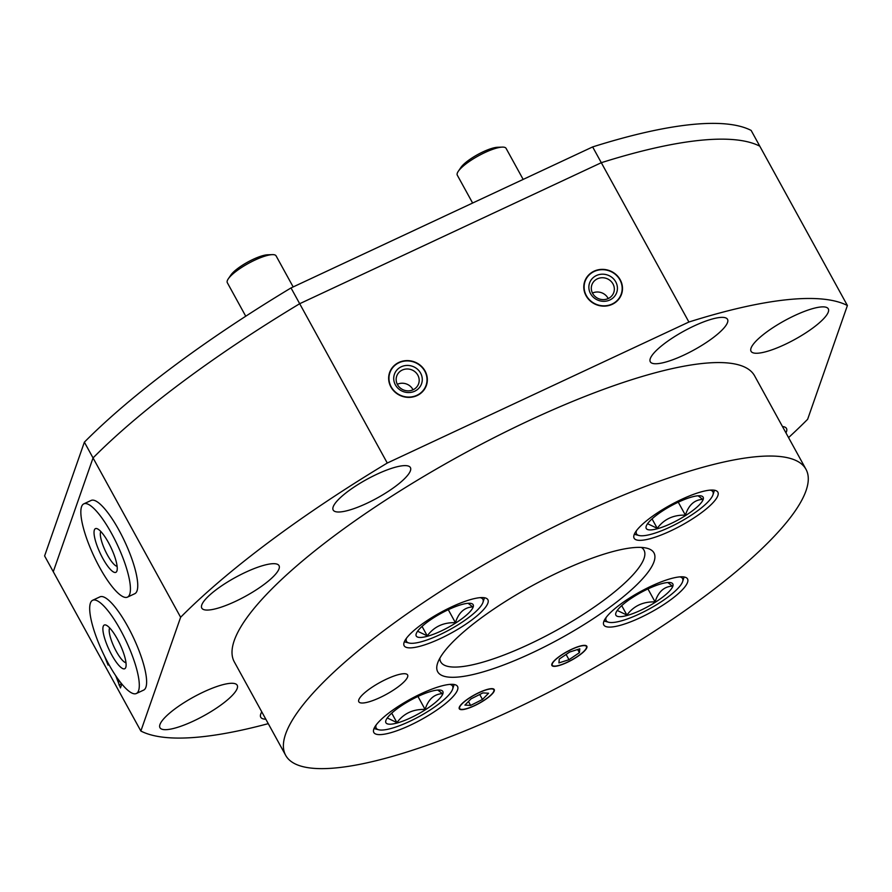 <?xml version="1.0" encoding="UTF-8"?>
<svg xmlns="http://www.w3.org/2000/svg" width="892" height="892" viewBox="0 0 892 892"><rect width="100%" height="100%" fill="white"/><g stroke="black" fill="none" stroke-linecap="round" stroke-linejoin="round"><path stroke-width="1.34" d="M586.066 295.743A19.479 18.253 19.3 0 0 604.821 306.123A19.479 18.253 19.3 0 0 621.534 294.182A19.479 18.253 19.3 0 0 620.219 279.776A19.479 18.253 19.3 0 0 601.464 269.384A19.479 18.253 19.3 0 0 584.751 281.326A19.479 18.253 19.3 0 0 586.066 295.743M390.919 386.983A19.479 18.253 19.3 0 0 409.673 397.364A19.479 18.253 19.3 0 0 426.387 385.422A19.479 18.253 19.3 0 0 425.071 371.016A19.479 18.253 19.3 0 0 406.317 360.624A19.479 18.253 19.3 0 0 389.603 372.566A19.479 18.253 19.3 0 0 390.919 386.983M376.892 474.243A44.065 10.682 151.2 0 0 333.184 510.046A44.065 10.682 151.2 0 0 366.701 503.378A44.065 10.682 151.2 0 0 410.409 467.586A44.065 10.682 151.2 0 0 376.892 474.243M794.772 315.5A44.065 10.682 151.2 0 0 751.064 351.303A44.065 10.682 151.2 0 0 784.581 344.635A44.065 10.682 151.2 0 0 828.3 308.844A44.065 10.682 151.2 0 0 794.772 315.5M245.501 572.307A44.065 10.682 151.2 0 0 201.782 608.099A44.065 10.682 151.2 0 0 235.31 601.442A44.065 10.682 151.2 0 0 279.018 565.639A44.065 10.682 151.2 0 0 245.501 572.307M693.998 325.993A44.065 10.682 151.2 0 0 650.29 361.784A44.065 10.682 151.2 0 0 683.807 355.127A44.065 10.682 151.2 0 0 727.515 319.325A44.065 10.682 151.2 0 0 693.998 325.993M261.791 711.894A44.065 10.682 151.2 0 0 260.743 717.224A44.065 10.682 151.2 0 0 265.805 719.197M203.677 691.913A44.065 10.682 151.2 0 0 159.969 727.716A44.065 10.682 151.2 0 0 193.486 721.048A44.065 10.682 151.2 0 0 237.205 685.257A44.065 10.682 151.2 0 0 203.677 691.913M688.903 322.023L601.308 162.701A417.478 101.197 -28.8 0 1 759.806 146.199L751.142 130.422A417.478 101.197 -28.8 0 0 592.645 146.924L291.015 287.938A417.478 101.197 -28.8 0 0 84.372 442.164L44.6 555.928L53.275 571.705L93.047 457.93L53.275 571.705L140.858 731.027L180.63 617.264L93.047 457.93A417.478 101.197 -28.8 0 1 299.69 303.715L387.273 463.037L688.903 322.023A417.478 101.197 -28.8 0 1 847.4 305.521L807.628 419.296A417.478 101.197 -28.8 0 1 788.561 437.604M592.645 146.924L601.308 162.701L299.69 303.715L601.308 162.701A417.478 101.197 -28.8 0 1 759.806 146.199L847.4 305.521M118.101 679.213L118.948 681.845L119.305 680.852M121.814 684.053L120.465 687.91L115.748 675.824M108.69 664.172L108.077 665.097L104.609 656.367M101.142 570.1L100.016 568.104M785.952 432.854A44.065 10.682 151.2 0 0 786.476 428.45A44.065 10.682 151.2 0 0 782.474 426.543M268.258 723.646A417.478 101.197 -28.8 0 1 140.858 731.027M180.63 617.264A417.478 101.197 -28.8 0 1 387.273 463.037M119.762 681.466L118.948 681.845M121.557 683.74L118.982 684.933M136.309 693.53L143.623 690.118A51.491 13.012 -115.1 0 0 139.007 650.636A51.491 13.012 -115.1 0 0 100.016 596.826L92.69 600.249A51.491 13.012 -115.1 0 0 97.306 639.731A51.491 13.012 -115.1 0 0 136.309 693.53A51.491 13.012 -115.1 0 0 131.693 654.059A51.491 13.012 -115.1 0 0 92.69 600.249M109.694 627.923A19.479 4.928 -115.1 0 0 112.058 642.285A19.479 4.928 -115.1 0 0 125.973 662.745M122.55 650.246A24.117 6.099 -115.1 0 0 106.081 625.125A24.117 6.099 -115.1 0 0 106.449 643.533A24.117 6.099 -115.1 0 0 117.777 664.127A24.117 6.099 -115.1 0 0 125.805 667.305A24.117 6.099 -115.1 0 0 122.55 650.246M127.444 597.138L134.759 593.715A51.491 13.012 -115.1 0 0 136.097 573.255A51.491 13.012 -115.1 0 0 114.555 522.578A51.491 13.012 -115.1 0 0 91.151 500.434L83.826 503.846A51.491 13.012 -115.1 0 0 82.488 524.306A51.491 13.012 -115.1 0 0 104.029 574.983A51.491 13.012 -115.1 0 0 127.444 597.138A51.491 13.012 -115.1 0 0 128.782 576.678A51.491 13.012 -115.1 0 0 107.241 526.001A51.491 13.012 -115.1 0 0 83.826 503.846M100.829 531.52A19.479 4.928 -115.1 0 0 100.941 538.69A19.479 4.928 -115.1 0 0 108.333 556.586A19.479 4.928 -115.1 0 0 117.12 566.342M94.797 538.233A24.117 6.099 -115.1 0 0 106.416 564.346A24.117 6.099 -115.1 0 0 116.941 570.913A24.117 6.099 -115.1 0 0 116.484 562.763A24.117 6.099 -115.1 0 0 97.217 528.733A24.117 6.099 -115.1 0 0 94.797 538.233M397.308 384.296A11.596 10.86 -160.7 0 1 412.851 389.425A11.596 10.86 -160.7 0 1 413.041 389.793M424.782 371.15A19.156 17.94 19.3 0 0 399.036 362.709A19.156 17.94 19.3 0 0 391.198 386.849A19.156 17.94 19.3 0 0 416.943 395.279A19.156 17.94 19.3 0 0 424.782 371.15M420.6 373.101A14.383 13.469 -160.7 0 1 414.713 391.22A14.383 13.469 -160.7 0 1 395.39 384.887A14.383 13.469 -160.7 0 1 401.277 366.768A14.383 13.469 -160.7 0 1 420.6 373.101M397.509 384.664A11.596 10.86 19.3 0 0 408.67 390.852A11.596 10.86 19.3 0 0 418.616 383.738A11.596 10.86 19.3 0 0 417.835 375.164A11.596 10.86 19.3 0 0 406.674 368.987A11.596 10.86 19.3 0 0 396.728 376.089A11.596 10.86 19.3 0 0 397.509 384.664M592.466 293.055A11.596 10.86 -160.7 0 1 607.998 298.184A11.596 10.86 -160.7 0 1 608.199 298.552M619.94 279.91A19.156 17.94 19.3 0 0 594.195 271.469A19.156 17.94 19.3 0 0 586.356 295.609A19.156 17.94 19.3 0 0 612.102 304.038A19.156 17.94 19.3 0 0 619.94 279.91M615.748 281.861A14.383 13.469 -160.7 0 1 609.86 299.98A14.383 13.469 -160.7 0 1 590.537 293.646A14.383 13.469 -160.7 0 1 596.425 275.528A14.383 13.469 -160.7 0 1 615.748 281.861M592.656 293.423A11.596 10.86 19.3 0 0 603.817 299.612A11.596 10.86 19.3 0 0 613.774 292.498A11.596 10.86 19.3 0 0 612.982 283.924A11.596 10.86 19.3 0 0 601.821 277.746A11.596 10.86 19.3 0 0 591.875 284.849A11.596 10.86 19.3 0 0 592.656 293.423M560.098 571.549A123.386 29.904 -28.8 0 1 646.934 548.223A123.386 29.904 -28.8 0 1 531.576 653.122A123.386 29.904 -28.8 0 1 437.537 663.347A123.386 29.904 -28.8 0 1 560.098 571.549M439.845 658.229A115.971 28.109 151.2 0 0 440.748 661.897A115.971 28.109 151.2 0 0 528.967 644.358A115.971 28.109 151.2 0 0 643.991 550.152A115.971 28.109 151.2 0 0 641.381 547.432M379.992 697.566A27.83 6.746 151.2 0 0 407.599 674.954A27.83 6.746 151.2 0 0 386.426 679.169A27.83 6.746 151.2 0 0 358.818 701.781A27.83 6.746 151.2 0 0 379.992 697.566M805.989 469.315L754.61 375.844A296.88 71.962 151.2 0 0 528.766 420.723A296.88 71.962 151.2 0 0 234.306 661.886L285.685 755.357A296.88 71.962 151.2 0 0 511.529 710.478A296.88 71.962 151.2 0 0 805.989 469.315A296.88 71.962 151.2 0 0 580.146 514.193A296.88 71.962 151.2 0 0 285.685 755.357M567.1 662.299A19.479 4.728 151.2 0 0 586.423 646.477A19.479 4.728 151.2 0 0 571.605 649.421A19.479 4.728 151.2 0 0 552.282 665.254A19.479 4.728 151.2 0 0 567.1 662.299M410.164 725.263A47.778 11.585 151.2 0 0 457.551 686.45A47.778 11.585 151.2 0 0 421.202 693.675A47.778 11.585 151.2 0 0 373.815 732.488A47.778 11.585 151.2 0 0 410.164 725.263M640.144 617.743A47.778 11.585 151.2 0 0 687.542 578.93A47.778 11.585 151.2 0 0 651.193 586.156A47.778 11.585 151.2 0 0 603.806 624.957A47.778 11.585 151.2 0 0 640.144 617.743M670.472 530.996A47.778 11.585 151.2 0 0 717.859 492.183A47.778 11.585 151.2 0 0 681.521 499.397A47.778 11.585 151.2 0 0 634.123 538.211A47.778 11.585 151.2 0 0 670.472 530.996M440.481 638.516A47.778 11.585 151.2 0 0 487.879 599.703A47.778 11.585 151.2 0 0 451.53 606.928A47.778 11.585 151.2 0 0 404.143 645.741A47.778 11.585 151.2 0 0 440.481 638.516M474.499 705.594A19.479 4.728 151.2 0 0 493.833 689.772A19.479 4.728 151.2 0 0 479.004 692.716A19.479 4.728 151.2 0 0 459.681 708.538A19.479 4.728 151.2 0 0 474.499 705.594M553.821 666.346A19.947 4.839 151.2 0 0 572.631 659.578A19.947 4.839 151.2 0 0 586.858 647.614A19.947 4.839 151.2 0 0 584.884 645.373A19.947 4.839 151.2 0 0 561.86 654.728A19.947 4.839 151.2 0 0 553.018 666.224A19.947 4.839 151.2 0 0 553.821 666.346M559.284 659.054L558.927 662.901L568.996 659.712L579.421 652.676L579.778 648.818L569.709 652.007L559.284 659.054M577.67 649.487L579.421 652.676M566.097 654.449L568.996 659.712M467.631 708.471A19.947 4.839 151.2 0 0 494.257 690.91A19.947 4.839 151.2 0 0 485.872 689.839A19.947 4.839 151.2 0 0 465.312 700.811A19.947 4.839 151.2 0 0 460.417 709.519A19.947 4.839 151.2 0 0 467.631 708.471M464.922 705.104L470.63 705.416L482.472 699.473L488.593 693.218L482.884 692.906L471.043 698.849L464.922 705.104M468.467 701.48L470.63 705.416M479.729 694.489L482.472 699.473M667.796 582.521L672.378 586.122C664.038 586.568 658.274 591.831 655.085 601.91C643.076 601.531 633.688 605.924 626.909 615.079L617.253 610.451M672.824 586.278A32.469 7.872 -28.8 0 1 640.779 610.239A32.469 7.872 -28.8 0 1 615.87 613.005A32.469 7.872 -28.8 0 1 615.915 612.882A32.469 7.872 -28.8 0 1 640.735 592.6A32.469 7.872 -28.8 0 1 670.974 582.71A32.469 7.872 -28.8 0 1 672.824 586.278M606.181 617.376A43.608 10.57 151.2 0 0 606.147 617.442A43.608 10.57 151.2 0 0 608.645 622.237A43.608 10.57 151.2 0 0 649.253 608.957A43.608 10.57 151.2 0 0 682.592 581.707A43.608 10.57 151.2 0 0 682.636 581.551A43.608 10.57 151.2 0 0 679.86 576.868M684.03 576.957A46.384 11.239 -28.8 0 1 683.785 578.038A46.384 11.239 -28.8 0 1 683.729 578.206M647.949 588.932L655.085 601.91M621.713 605.623L626.909 615.079M608.645 622.237L605.066 621.311A46.384 11.239 -28.8 0 1 604.018 620.955M472.626 203.03L457.295 175.166A27.83 6.746 -28.8 0 1 458.298 171.286L460.941 167.417A23.192 5.62 -28.8 0 1 483.118 151.807A23.192 5.62 -28.8 0 1 497.591 147.269L502.274 147.113A27.83 6.746 -28.8 0 1 506.076 148.351L523.158 179.404M458.298 171.286A27.83 6.746 -28.8 0 1 484.902 152.554A27.83 6.746 -28.8 0 1 502.274 147.113M698.124 495.774L702.706 499.375C694.366 499.821 688.602 505.084 685.402 515.163C673.404 514.784 664.005 519.166 657.237 528.332L647.57 523.704M703.152 499.531A32.469 7.872 -28.8 0 1 671.096 523.492A32.469 7.872 -28.8 0 1 646.198 526.258A32.469 7.872 -28.8 0 1 646.232 526.135A32.469 7.872 -28.8 0 1 671.063 505.853A32.469 7.872 -28.8 0 1 701.302 495.963A32.469 7.872 -28.8 0 1 703.152 499.531M636.498 530.628A43.608 10.57 151.2 0 0 636.475 530.695A43.608 10.57 151.2 0 0 638.973 535.49A43.608 10.57 151.2 0 0 679.57 522.21A43.608 10.57 151.2 0 0 712.909 494.96A43.608 10.57 151.2 0 0 712.964 494.804A43.608 10.57 151.2 0 0 710.188 490.121M714.358 490.21A46.384 11.239 -28.8 0 1 714.113 491.291A46.384 11.239 -28.8 0 1 714.046 491.459M678.266 502.185L685.402 515.163M652.041 518.876L657.237 528.332M638.973 535.49L635.383 534.564A46.384 11.239 -28.8 0 1 634.346 534.197M437.805 690.051L442.399 693.653C434.058 694.099 428.283 699.361 425.094 709.441C413.085 709.051 403.697 713.444 396.929 722.609L387.262 717.971M442.845 693.798A32.469 7.872 -28.8 0 1 410.788 717.77A32.469 7.872 -28.8 0 1 385.879 720.524A32.469 7.872 -28.8 0 1 385.924 720.413A32.469 7.872 -28.8 0 1 410.744 700.12A32.469 7.872 -28.8 0 1 440.983 690.241A32.469 7.872 -28.8 0 1 442.845 693.798M376.19 724.906A43.608 10.57 151.2 0 0 376.168 724.973A43.608 10.57 151.2 0 0 378.654 729.756A43.608 10.57 151.2 0 0 419.262 716.488A43.608 10.57 151.2 0 0 452.601 689.237A43.608 10.57 151.2 0 0 452.657 689.081A43.608 10.57 151.2 0 0 449.88 684.398M454.05 684.487A46.384 11.239 -28.8 0 1 453.794 685.558A46.384 11.239 -28.8 0 1 453.738 685.736M417.958 696.451L425.094 709.441M391.733 713.154L396.929 722.609M378.654 729.756L375.075 728.842A46.384 11.239 -28.8 0 1 374.027 728.474M245.746 316.225L227.315 282.686A27.83 6.746 -28.8 0 1 228.307 278.806L230.95 274.948A23.192 5.62 -28.8 0 1 253.127 259.338A23.192 5.62 -28.8 0 1 267.6 254.8L272.283 254.633A27.83 6.746 -28.8 0 1 276.085 255.87L293.167 286.934M228.307 278.806A27.83 6.746 -28.8 0 1 254.922 260.085A27.83 6.746 -28.8 0 1 272.283 254.633M468.133 603.304L472.715 606.906C464.375 607.352 458.611 612.614 455.422 622.694C443.413 622.304 434.025 626.697 427.246 635.862L417.59 631.224M473.161 607.051A32.469 7.872 -28.8 0 1 441.116 631.023A32.469 7.872 -28.8 0 1 416.207 633.777A32.469 7.872 -28.8 0 1 416.252 633.666A32.469 7.872 -28.8 0 1 441.072 613.373A32.469 7.872 -28.8 0 1 471.31 603.483A32.469 7.872 -28.8 0 1 473.161 607.051M406.518 638.159A43.608 10.57 151.2 0 0 406.484 638.226A43.608 10.57 151.2 0 0 408.982 643.009A43.608 10.57 151.2 0 0 449.59 629.741A43.608 10.57 151.2 0 0 482.929 602.49A43.608 10.57 151.2 0 0 482.973 602.334A43.608 10.57 151.2 0 0 480.197 597.651M484.367 597.74A46.384 11.239 -28.8 0 1 484.122 598.811A46.384 11.239 -28.8 0 1 484.066 598.989M448.286 609.704L455.422 622.694M422.05 626.407L427.246 635.862M408.982 643.009L405.403 642.095A46.384 11.239 -28.8 0 1 404.355 641.727M84.372 442.164L93.047 457.93A417.478 101.197 -28.8 0 1 299.69 303.715L291.015 287.938M682.636 581.551L683.785 578.038M712.964 494.804L714.113 491.291M452.657 689.081L453.794 685.558M482.973 602.334L484.122 598.811"/></g></svg>
